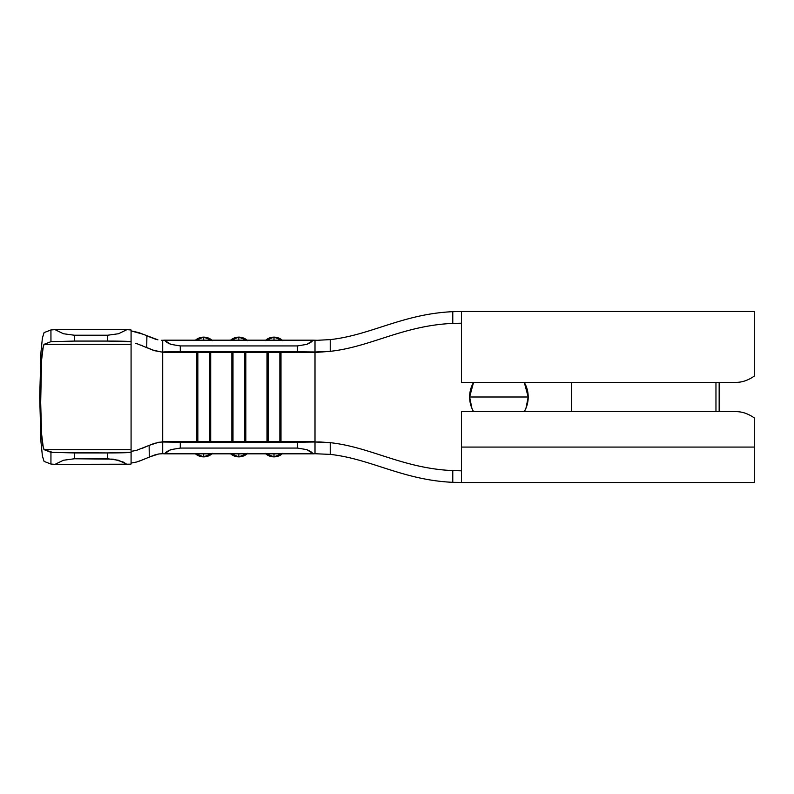<?xml version="1.0" encoding="UTF-8"?>
<svg xmlns="http://www.w3.org/2000/svg" width="794" height="794" viewBox="0 0 794 794"><rect width="100%" height="100%" fill="white"/><g stroke="black" fill="none" stroke-linecap="round" stroke-linejoin="round"><path stroke-width="1.19" d="M469.631 397A29.289 29.289 0 0 0 473.552 411.639L471.864 408.205L469.631 397L471.864 385.795L473.552 382.361L469.631 397L498.92 397L469.631 397M524.278 411.639A29.289 29.289 0 0 0 528.209 397L498.92 397L528.209 397L525.975 408.205L524.288 411.639M525.975 385.795L528.209 397L524.278 382.361L525.975 385.795A29.289 29.289 0 0 1 525.975 408.195M230.578 453.821A12.744 12.744 180 0 0 238.855 456.868L238.855 453.821L238.855 456.868A12.744 12.744 180 0 0 247.123 453.821M247.123 340.179A12.744 12.744 -0 0 0 238.855 337.132L238.855 340.179L238.855 337.132A12.744 12.744 -0 0 0 230.578 340.179M265.722 453.821A12.744 12.744 180 0 0 273.999 456.868L273.999 453.821L273.999 456.868A12.744 12.744 180 0 0 282.267 453.821M282.267 340.179A12.744 12.744 -0 0 0 273.999 337.132L273.999 340.179L273.999 337.132A12.744 12.744 -0 0 0 265.722 340.179M195.433 453.821A12.744 12.744 180 0 0 203.711 456.868L203.711 453.821L203.711 456.868A12.744 12.744 180 0 0 211.978 453.821M211.978 340.179A12.744 12.744 -0 0 0 203.711 337.132L203.711 340.179L203.711 337.132A12.744 12.744 -0 0 0 195.433 340.179M461.433 323.198L452.779 323.386C402.796 325.639 371.076 346.799 330.225 351.335L315 352L315 442L330.225 442.665C371.076 447.201 402.796 468.361 452.779 470.614L461.433 470.802M736.435 411.639L461.433 411.639L461.433 447.082L754.3 447.082L754.3 417.912C748.345 413.793 742.39 411.709 736.435 411.639C742.39 411.709 748.345 413.793 754.3 417.912L754.3 482.514L461.433 482.514L754.3 482.514L754.3 447.082L461.433 447.082L461.433 411.639L736.435 411.639M461.433 382.361L461.433 311.576L461.433 382.361L736.435 382.361L461.433 382.361M571.551 411.639L571.551 382.361L571.551 411.639M719.156 382.361L719.156 411.639L719.156 382.361M461.433 311.486L754.3 311.486L754.3 376.088L754.3 311.486L461.433 311.486M736.435 382.361C742.39 382.301 748.345 380.207 754.3 376.088C748.345 380.207 742.39 382.301 736.435 382.361M330.016 339.643L330.235 339.614C371.076 335.088 402.806 313.928 452.779 311.675L452.779 323.386L452.779 311.675C402.806 313.928 371.076 335.088 330.235 339.614L330.225 351.335C371.076 346.799 402.796 325.639 452.779 323.386L461.433 323.337M460.967 470.802L452.779 470.614L452.779 482.325L461.433 482.424L461.433 447.082L461.433 482.514L452.779 482.325L452.779 470.614C402.796 468.361 371.076 447.201 330.225 442.665L330.235 454.386C371.076 458.912 402.806 480.072 452.779 482.325C402.806 480.072 371.076 458.912 330.235 454.386L330.106 454.367M315 449.612L315 442L162.701 442.02L162.701 441.514L315 441.514L280.987 441.514L280.987 352.486L315 352.486L315 354.729M316.131 340.348L330.235 339.614L330.225 351.335L315 352.486L267.002 352.318L267.002 441.514L245.842 441.514L245.842 352.486L267.002 352.486L245.842 352.318L231.858 352.318L231.858 441.514L210.698 441.514L210.698 352.486L231.858 352.486L210.698 352.318L196.714 352.318L196.714 441.514L162.701 441.514L162.701 352.486L196.714 352.486L162.701 352.486L164.06 351.901L180.278 351.782L180.278 345.926L170.839 344.368L167.068 342.542L164.348 340.179L162.701 340.269L162.701 351.98L297.422 351.782L180.278 351.782L180.278 345.926L297.422 345.926L180.278 345.926L170.839 344.368L164.348 340.179L313.352 340.179L162.701 340.269L162.701 351.98L161.43 352.01L152.666 350.025L137.501 343.911M452.779 311.675L461.066 311.486L452.779 311.675M315 340.269L315 352L315 340.269L313.352 340.179L310.633 342.542L306.861 344.368L297.422 345.926L297.422 351.782L315 351.98L297.422 351.782L297.422 345.926L306.861 344.368L313.352 340.179L319.367 340.348M131.079 332.597L131.079 344.298L44.107 344.298L131.079 344.298L131.079 341.708A23.433 0.635 0 0 0 107.647 341.073L74.328 341.073L107.647 341.073L107.647 335.227L74.318 335.227L107.647 335.227L118.544 333.738L126.941 329.639L55.004 329.639L126.941 329.639A23.433 0.635 180 0 1 131.079 329.996L126.941 329.639L118.544 333.738L107.647 335.227L107.647 341.073L131.079 341.708L131.079 329.996L131.079 451.379L136.697 450.287L154.344 443.36L161.678 441.96L162.701 442L162.701 453.731L164.348 453.821L170.839 449.632L180.278 448.074L180.278 442.218L162.701 442.02L162.701 453.731L313.352 453.821L315 453.731L315 442.02L315 453.731L330.235 454.386L330.225 442.665L319.367 441.94L297.422 442.218L297.422 448.074L180.278 448.074L180.278 442.218L297.422 442.218L297.422 448.074L306.861 449.632L310.633 451.458L313.352 453.821L164.348 453.821L167.068 451.458L170.839 449.632L180.278 448.074L297.422 448.074L306.861 449.632L313.352 453.821L315 453.731M162.701 341.46L162.701 340.775M231.888 441.682L245.842 441.682L245.842 352.318L231.858 352.318L231.888 441.682M232.989 352.318L232.989 441.682L232.989 352.318M244.711 352.318L244.711 441.682L244.711 352.318M196.743 441.682L210.698 441.682L210.698 352.318L196.714 352.318L196.743 441.682M197.845 352.318L197.845 441.682L197.845 352.318M209.566 352.318L209.566 441.682L209.566 352.318M267.032 441.682L280.987 441.682L280.987 352.318L267.002 352.318L267.032 441.682M268.134 352.318L268.134 441.682L268.134 352.318M279.855 352.318L279.855 441.682L279.855 352.318M471.854 408.195A29.289 29.289 0 0 1 471.854 385.805M715.96 382.361L715.96 411.639L715.96 382.361M131.079 461.403L131.109 451.349M132.558 451.131L136.747 450.277M162.701 441.514L162.701 352.486M142.731 345.807L140.905 345.082M137.61 343.941L135.804 343.445M131.079 451.379L131.079 449.702L44.107 449.702L42.727 445.285L41.566 433.772L40.524 397L41.566 360.228L42.727 348.715L44.107 344.298L50.955 341.668L74.328 341.073L74.318 335.227L63.411 333.738L55.004 329.639L50.935 329.957L44.087 332.597L50.935 329.957L50.955 341.668L44.107 344.298L43.402 345.549L41.566 360.228L40.583 407.114L41.566 433.772L43.402 448.451L44.107 449.702L131.079 449.702L131.079 452.292L107.647 452.927L53.178 452.56L44.107 449.702L50.955 452.332L50.935 464.043L55.004 464.361L63.411 460.262L74.318 458.773L74.328 452.927L107.647 452.927L107.647 458.773L74.318 458.773L113.264 459.15L123.199 462.029L126.941 464.361L55.004 464.361L130.018 464.192L131.079 464.004L131.079 452.292L131.079 464.004A23.433 0.635 0 0 1 126.941 464.361L118.544 460.262L107.647 458.773L107.647 452.927A23.433 0.635 180 0 0 131.079 452.292L131.079 451.379M131.079 330.88L143.109 334.254M131.933 331.048L138.761 332.597L157.937 339.862M161.46 340.298L162.701 340.269M158.86 453.95L154.443 455.041L138.603 461.423M144.369 459.17L136.776 461.979L131.079 463.091M42.4 337.986L44.087 332.597L42.4 337.986L40.98 352.06L42.4 337.986M39.7 397L40.98 352.06L39.7 397L40.98 441.94L39.7 397M42.4 456.014L40.98 441.94L42.4 456.014L44.087 461.403L50.935 464.043L44.087 461.403L42.4 456.014M146.89 335.912L146.741 347.554L146.89 335.912L156.2 339.445M161.778 352.02L154.85 350.769L146.741 347.554M142.583 448.213L149.133 445.365L149.272 457.016L149.133 445.365L158.74 442.258L162.701 442M162.701 453.711L158.8 453.96L149.272 457.016M74.318 458.773L74.328 452.927L50.955 452.332L50.935 464.043L55.004 464.361L63.411 460.262L74.318 458.773M63.411 333.738L55.004 329.639L50.935 329.957L50.955 341.668L74.328 341.073L74.318 335.227L63.411 333.738M247.639 453.354L238.855 456.868L230.062 453.354M230.062 340.646L238.855 337.132L247.639 340.646M282.783 453.354L273.999 456.868L265.206 453.354M265.206 340.646L273.999 337.132L282.783 340.646M212.494 453.354L203.711 456.868L194.917 453.354M194.917 340.646L203.711 337.132L212.494 340.646M452.917 470.614L445.94 470.177M445.126 470.108L443.32 469.949M461.066 482.514L453.811 482.365"/></g></svg>
